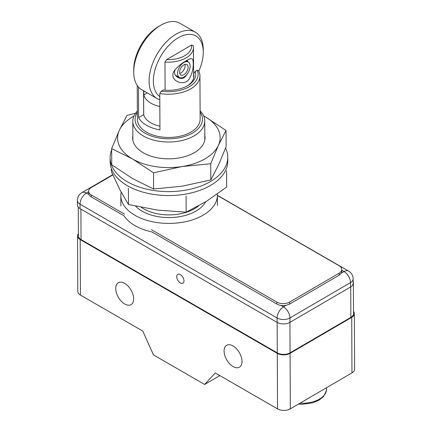 <?xml version="1.0" encoding="UTF-8"?>
<svg xmlns="http://www.w3.org/2000/svg" width="432" height="432" viewBox="0 0 432 432"><rect width="100%" height="100%" fill="white"/><g stroke="black" fill="none" stroke-linecap="round" stroke-linejoin="round"><path stroke-width="0.65" d="M353.155 281.54A9.05 5.254 179.7 0 1 353.376 282.679A9.05 5.254 179.7 0 1 353.079 284.035M176.731 276.691A5.13 2.943 59.7 0 1 177.773 274.352A5.13 2.943 59.7 0 1 182.903 277.301A5.13 2.943 59.7 0 1 182.941 283.214A5.13 2.943 59.7 0 1 178.994 281.842A5.13 2.943 59.7 0 1 176.731 276.691M78.262 207.155L78.392 235.883A9.05 5.254 -0.3 0 0 81.043 239.576L277.279 352.868A9.05 5.254 -0.3 0 0 290.077 352.831L289.937 322.375A9.05 5.254 179.7 0 1 277.139 322.412L80.05 208.624A9.05 5.254 179.7 0 1 77.398 204.935L77.382 200.513C77.474 197.084 78.97 194.465 81.869 192.656A9.05 5.195 59.7 0 1 86.395 193.099L88.646 191.786M350.725 286.907L350.865 317.369L290.077 352.831M350.865 317.369A9.05 5.254 -0.3 0 0 353.516 313.632L353.376 282.679M353.506 311.407A9.05 5.254 179.7 0 1 354.37 313.632A9.05 5.254 179.7 0 1 351.718 317.363L290.077 353.327A9.05 5.254 179.7 0 1 277.279 353.365L80.19 239.576A9.05 5.254 179.7 0 1 77.539 235.883A9.05 5.254 179.7 0 1 78.386 233.653M133.645 298.858A12.668 7.274 -120.3 0 0 128.061 286.124A12.668 7.274 -120.3 0 0 118.303 282.744A12.668 7.274 -120.3 0 0 118.4 297.351A12.668 7.274 -120.3 0 0 131.069 304.63A12.668 7.274 -120.3 0 0 133.645 298.858M277.279 353.365L277.528 408.883L215.298 372.951L204.66 384.453L153.468 354.899L142.776 331.079L80.444 295.094L80.19 239.576M242.001 361.417A12.668 7.274 -120.3 0 0 236.417 348.683A12.668 7.274 -120.3 0 0 226.66 345.303A12.668 7.274 -120.3 0 0 226.757 359.91A12.668 7.274 -120.3 0 0 239.425 367.189A12.668 7.274 -120.3 0 0 242.001 361.417M277.528 408.883A9.05 5.254 -0.3 0 0 290.326 408.845L290.077 353.327M351.718 317.363L351.967 372.881L290.326 408.845M351.967 372.881A9.05 5.254 -0.3 0 0 354.618 369.149L354.37 313.632M77.539 235.883L77.792 291.4A9.05 5.254 -0.3 0 0 80.444 295.094M219.861 375.586L204.66 384.453M341.798 270.243L344.061 271.55A9.05 5.227 -60 0 1 348.619 271.085C351.535 272.938 353.041 275.535 353.144 278.878L353.16 283.3A9.05 5.254 179.7 0 1 350.514 287.037L289.937 322.375L289.915 317.952A9.05 5.254 179.7 0 1 277.117 317.99L80.033 204.201A9.05 5.254 179.7 0 1 77.382 200.513M339.147 273.191L339.152 275.189L341.302 273.159A9.05 5.254 -0.3 0 0 341.804 271.42L341.793 269.455A9.05 5.254 179.7 0 1 339.147 273.191L289.661 302.054A9.05 5.254 179.7 0 1 276.863 302.098L276.869 304.063A9.05 5.254 -0.3 0 0 280.919 305.408A9.05 5.254 -0.3 0 0 286.238 305.278L289.667 304.058L289.661 302.054M339.152 275.189L289.667 304.058M124.573 214.175L91.292 194.956A9.05 5.254 179.7 0 1 88.641 191.268A9.05 5.254 179.7 0 1 91.292 187.531L112.844 174.96M88.641 191.268L88.652 193.234A9.05 5.254 -0.3 0 0 88.965 194.584A9.05 5.254 -0.3 0 0 91.303 196.922L91.292 194.956M276.869 304.063L151.978 231.952A48.265 28.01 179.7 0 1 124.054 215.833L91.303 196.922M341.793 269.455A9.05 5.254 179.7 0 0 339.147 265.761L217.372 195.458M151.438 229.684L276.863 302.098M183.757 62.581A8.899 5.135 120 0 0 178.027 70.427A8.899 5.135 120 0 0 179.41 77.49A8.899 5.135 120 0 0 188.309 72.355A8.899 5.135 120 0 0 188.309 62.078A8.899 5.135 120 0 0 183.757 62.581M183.789 64.897A6.032 3.483 120 0 0 179.906 70.216A6.032 3.483 120 0 0 180.841 75.006A6.032 3.483 120 0 0 186.872 71.523A6.032 3.483 120 0 0 186.872 64.557A6.032 3.483 120 0 0 183.789 64.897M179.744 73.462A6.032 3.483 120 0 0 183.886 69.8A6.032 3.483 120 0 0 184.988 64.379M141.356 207.387A35.975 20.876 -0.3 0 0 194.54 208.699A35.975 20.876 -0.3 0 0 198.488 205.967M217.323 194.027A48.265 28.01 179.7 0 1 217.372 195.188A48.265 28.01 179.7 0 1 203.234 215.114A48.265 28.01 179.7 0 1 150.698 221.357A48.265 28.01 179.7 0 1 120.847 195.626A48.265 28.01 179.7 0 1 121.198 192.17M200.097 110.77A35.975 20.876 179.7 0 1 204.746 120.965A35.975 20.876 179.7 0 1 194.211 135.815A35.975 20.876 179.7 0 1 155.05 140.47A35.975 20.876 179.7 0 1 132.802 121.289A35.975 20.876 179.7 0 1 137.354 111.056M161.249 91.195L163.264 90.018A27.146 15.757 179.7 0 0 187.661 85.693A27.146 15.757 179.7 0 0 195.188 71.393L197.203 70.216L198.682 70.832A31.374 18.209 179.7 0 1 199.94 75.881A31.374 18.209 179.7 0 1 190.75 88.83A31.374 18.209 179.7 0 1 159.781 93.528L161.249 91.195A29.56 17.156 -0.3 0 0 197.203 70.216M159.932 126.193A25.337 14.704 179.7 0 1 143.672 114.62L138.618 117.569A31.374 18.209 179.7 0 0 159.948 129.881L159.781 93.528M138.478 87.07L138.618 117.569M143.564 90.758L143.672 114.62M199.94 75.881L200.135 119.113A31.374 18.209 179.7 0 1 190.949 132.062A31.374 18.209 179.7 0 1 156.8 136.123A31.374 18.209 179.7 0 1 137.392 119.399L137.241 85.493M137.36 112.298A33.674 19.543 -0.3 0 0 144.952 133.148A33.674 19.543 -0.3 0 0 192.575 133.002A33.674 19.543 -0.3 0 0 200.102 112.012M187.002 86.054A25.337 14.704 -0.3 0 0 193.909 75.908A25.337 14.704 -0.3 0 0 193.633 73.78L195.188 71.393M193.633 73.78L193.649 78.035M147.312 92.918L143.851 94.937A25.034 14.531 -0.3 0 0 159.84 106.483M164.975 62.051L166.612 59.621A23.225 13.478 -0.3 0 0 191.587 45.047L193.239 45.565A25.034 14.531 179.7 0 1 193.477 47.536A25.034 14.531 179.7 0 1 164.975 62.051L165.1 90.185M191.587 45.047L166.612 59.621M176.585 75.859A9.655 5.573 -60 0 1 175.921 75.881M175.16 69.584C173.761 72.889 174.668 75.524 177.881 77.479C181.715 79.439 184.675 78.462 186.77 74.542M187.996 61.895L187.537 60.761L185.161 61.42M186.143 60.826L186.343 60.712C190.728 57.775 192.974 57.996 193.082 61.382C193.725 66.906 192.564 72.549 189.599 78.311C184.615 87.745 167.503 80.374 174.512 70.454C177.946 66.366 181.823 63.158 186.143 60.826M143.851 94.937L143.829 90.909M198.833 71.134A35.294 20.374 120 0 0 203.267 52.175A35.294 20.374 120 0 0 169.349 44.863A35.294 20.374 120 0 0 159.797 96.59M159.813 99.722A38.308 22.118 -60 0 1 157.027 98.528A38.308 22.118 -60 0 1 151.124 67.921A38.308 22.118 -60 0 1 176.04 34.155A38.308 22.118 -60 0 1 195.334 32.173A38.308 22.118 -60 0 1 203.267 49.712L203.267 52.175M195.334 32.173L179.977 23.306A38.308 22.118 120 0 0 160.823 25.202A38.308 22.118 120 0 0 160.682 25.288A38.308 22.118 120 0 0 133.731 72.122A38.308 22.118 120 0 0 141.669 89.662L157.027 98.528M133.731 72.122L133.731 69.66A35.294 20.374 -60 0 1 158.56 26.509A35.294 20.374 -60 0 1 158.69 26.433L160.823 25.202M132.678 178.637L111.737 164.819L111.661 148.63L132.586 158.987L153.533 172.805L153.603 188.995L132.678 178.637M153.533 172.805L182.12 166.541L210.724 163.739L218.381 145.39L226.049 130.502L226.125 146.691L218.468 165.04L210.8 179.928L182.212 186.192L153.603 188.995M135.583 113.179L126.986 115.393L119.318 130.28L111.661 148.63M210.724 163.739L210.8 179.928M226.049 130.502L205.108 116.683A51.278 29.759 179.7 0 1 218.381 145.39A51.278 29.759 179.7 0 1 182.12 166.541A51.278 29.759 179.7 0 1 132.586 158.987A51.278 29.759 179.7 0 1 119.318 130.28A51.278 29.759 179.7 0 1 133.871 116.176M203.629 115.862A51.278 29.759 179.7 0 1 205.108 116.683M204.811 135.335A36.196 21.006 179.7 0 1 194.308 152.69A36.196 21.006 179.7 0 1 143.521 152.917A36.196 21.006 179.7 0 1 132.867 135.659M226.611 170.829L226.681 187.018L206.42 201.334L186.138 212.188L157.324 210.076L128.493 204.503L119.95 189.81L111.391 171.655L111.375 168.566M128.423 188.314L128.493 204.503M186.068 195.998L186.138 212.188M225.574 148.106A58.822 34.139 179.7 0 1 227.756 157.221L227.777 161.152A58.822 34.139 179.7 0 1 210.546 185.431A58.822 34.139 179.7 0 1 146.518 193.039A58.822 34.139 179.7 0 1 110.133 161.681L110.117 157.75A58.822 34.139 179.7 0 1 111.667 149.872M227.756 157.221A58.822 34.139 179.7 0 1 210.53 181.499A58.822 34.139 179.7 0 1 146.497 189.108A58.822 34.139 179.7 0 1 110.117 157.75M277.279 352.868L277.117 317.99A9.05 5.227 -60 0 1 283.484 306.887L280.919 305.408M80.908 209.12L81.043 239.576M300.029 403.18A24.133 14.002 -0.3 0 0 326.549 389.129L326.543 387.715M80.05 208.624L80.033 204.201A9.05 5.227 -60 0 1 86.395 193.099L88.965 194.584M286.238 305.278L283.484 306.887A9.05 5.195 -120.3 0 1 289.915 317.952L350.492 282.614L350.514 287.037M353.144 278.878A9.05 5.254 179.7 0 1 350.492 282.614A9.05 5.195 -120.3 0 0 344.061 271.55L341.302 273.159M205.605 201.836A38.194 22.167 179.7 0 1 196.117 211A38.194 22.167 179.7 0 1 135.626 206.172M298.501 404.071L302.432 404.255L312.66 402.845L318.886 400.253L323.465 396.63L326.452 390.555L326.549 389.129M217.372 195.307L348.619 271.085M81.869 192.656L112.714 174.663M175.354 75.152L179.41 77.49M186.268 60.896L188.309 62.078M120.847 195.626L120.895 205.945M217.372 195.188L217.42 205.508M132.802 121.289L132.889 140.335M204.746 120.965L204.833 140.011M193.617 78.17L193.477 47.536M143.705 114.755L143.597 90.774"/></g></svg>

